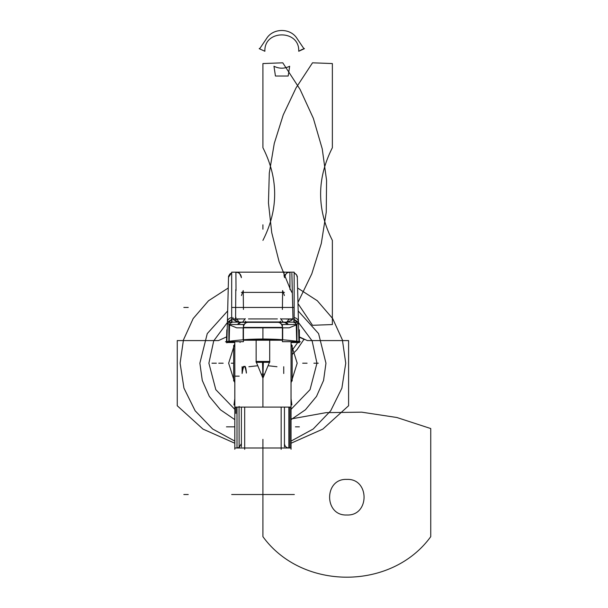 <?xml version="1.0" encoding="UTF-8"?>
<svg xmlns="http://www.w3.org/2000/svg" width="608" height="608" viewBox="0 0 608 608"><rect width="100%" height="100%" fill="white"/><g stroke="black" fill="none" stroke-linecap="round" stroke-linejoin="round"><path stroke-width="0.91" d="M234.802 449.236L234.802 341.688L234.802 398.666L234.802 380.996L234.802 398.666L234.802 380.996L233.677 380.996L233.677 345.405L233.677 380.996L234.802 380.996L233.677 380.996L234.802 380.996L234.802 398.666L234.802 341.688M234.802 405.734L234.802 405.308L234.802 405.734M234.802 345.405L234.802 342.517L234.802 345.405L234.802 342.517L234.802 345.405L233.677 345.405L234.802 345.405M291.042 342.517L291.042 345.405L291.042 342.517L291.042 345.405L292.167 345.405L291.042 345.405L292.167 345.405L292.167 380.996L291.042 380.996L291.042 398.666L291.042 380.996L292.167 380.996L291.042 380.996L292.167 380.996L291.042 380.996L291.042 398.666L291.042 380.996L292.167 380.996L291.042 380.996L292.167 380.996L292.167 345.405L291.042 345.443L292.167 345.443L291.042 345.405L291.042 342.517L299.372 342.517L299.372 329.81L298.65 329.81M284.453 446.918L284.453 407.086M292.167 380.958L291.042 380.958L292.167 380.958M234.802 380.958L233.677 380.958L234.802 380.958M291.042 449.236L291.042 341.688L291.042 398.666L291.878 404.92L291.019 398.574M291.042 405.749L291.042 405.308L291.042 405.749M225.462 341.787A256.576 256.576 0 0 1 300.375 341.787A256.576 256.576 0 0 0 225.462 341.787M286.444 322.339L239.392 322.339L286.444 322.339M243.048 322.339L239.233 322.339L236.717 319.025L239.879 319.025M244.484 322.339L241.49 322.339M238.784 322.172L241.201 322.339A5.495 4.552 -90 0 0 237.576 324.505A5.495 4.552 -90 0 1 241.201 322.339A5.495 4.552 -90 0 0 237.576 324.505A5.495 4.552 -90 0 1 241.201 322.339M241.232 322.339L247.707 322.339A5.495 4.552 90 0 0 243.428 325.941A5.495 4.552 -90 0 1 247.707 322.339A5.495 4.552 90 0 0 243.428 325.941A5.495 4.552 -90 0 1 247.707 322.339L241.232 322.339M278.137 322.339L284.612 322.339L278.137 322.339A5.495 4.552 90 0 1 282.408 325.941A5.495 4.552 -90 0 0 278.137 322.339A5.495 4.552 90 0 1 282.408 325.941A5.495 4.552 90 0 0 278.137 322.339L284.612 322.339L278.137 322.339M284.643 322.339L285.54 322.339L284.643 322.339A5.495 4.552 90 0 1 288.268 324.505A5.495 4.552 90 0 0 284.643 322.339L285.54 322.339L284.643 322.339A5.495 4.552 90 0 1 288.268 324.505A5.495 4.552 90 0 0 284.643 322.339L287.06 322.172M284.354 322.339L281.36 322.339M282.788 322.339L286.611 322.339L289.127 319.025L285.965 319.025M231.686 322.878L231.686 272.164L294.158 272.164L294.158 322.878L294.158 272.164L231.686 272.164L231.686 322.878M235.995 317.505C235.889 257.359 235.889 257.359 235.995 317.505L235.592 319.192L235.782 289.484C235.782 266.433 235.782 266.433 235.782 289.484M235.912 272.164L236.026 290.632L235.904 272.164C237.553 273.22 238.807 270.165 241.391 277.658C241.004 274.124 239.035 272.3 235.478 272.179L235.912 272.164M236.77 319.192L233.168 319.192L236.77 319.192L233.168 319.192L232.887 317.505C234.369 257.389 234.369 257.389 232.887 317.505C234.369 257.389 234.369 257.389 232.887 317.505L233.168 319.192L232.887 317.505L233.168 319.192L234.126 320.218L233.168 319.192L234.126 320.218L238.549 322.065L234.126 320.218L238.549 322.065L234.126 320.218L233.168 319.192L232.887 317.505M283.358 322.339L280.562 318.653M283.837 322.141A13.178 4.72 -90 0 1 283.267 322.324A13.178 4.72 90 0 0 283.837 322.141A13.178 4.72 -90 0 1 283.267 322.324A13.178 4.72 90 0 0 283.837 322.141A13.178 4.72 -90 0 1 283.267 322.324M246.042 322.339L245.404 321.237M279.802 322.339L280.44 321.237M280.045 321.974L245.799 321.974M242.486 322.339L245.282 318.653M242.577 322.324A13.178 4.72 90 0 1 241.999 322.141A13.178 4.72 -90 0 0 242.577 322.324A13.178 4.72 90 0 1 241.999 322.141A13.178 4.72 -90 0 0 242.577 322.324A13.178 4.72 -90 0 1 241.999 322.141M242.227 322.141L242.691 322.301M239.4 322.141L241.087 322.339M231.975 321.184L229.847 323.775M240.958 322.331L237.705 324.505M229.163 341.27L229.573 324.93L229.163 341.27L229.573 324.93L229.163 341.27L229.573 324.93L236.649 327.834L243.154 327.834L243.154 339.804L243.154 327.834L236.649 327.834L243.154 327.834L243.154 339.804C251.727 338.838 274.117 338.838 282.69 339.804L282.69 327.834L289.195 327.834L296.271 324.93L296.681 341.27M231.975 321.366A5.495 4.074 131.7 0 0 229.832 324.186A5.495 4.074 -48.3 0 1 231.975 321.366A5.495 4.074 131.7 0 0 229.832 324.186A5.495 4.074 -48.3 0 1 231.975 321.366A5.495 4.074 131.7 0 0 229.832 324.186M243.428 327.074A5.495 4.552 -90 0 1 247.942 322.339M282.408 327.834L243.428 327.834L282.408 327.834M282.408 327.074A5.495 4.552 -90 0 0 277.902 322.339M284.757 322.339L286.444 322.141M284.445 322.339L288.139 324.505M293.862 321.184L295.997 323.775M296.005 324.186A5.495 4.074 -131.7 0 0 293.862 321.366A5.495 4.074 48.3 0 1 296.005 324.186A5.495 4.074 -131.7 0 0 293.862 321.366A5.495 4.074 48.3 0 1 296.005 324.186A5.495 4.074 48.3 0 0 293.862 321.366M291.863 273.212L292.957 317.505C291.468 257.389 291.468 257.389 292.957 317.505L292.676 319.192L291.718 320.218L287.295 322.065L291.718 320.218L292.676 319.192L291.718 320.218L287.295 322.065L291.718 320.218L292.676 319.192L289.074 319.192M283.609 322.141L283.153 322.301M231.975 318.926L245.184 318.926L231.975 318.926L231.975 322.141L293.862 322.141L293.862 318.926L293.862 322.141L231.975 322.141L231.975 318.926M248.467 318.926L277.377 318.926L248.467 318.926M280.653 318.926L293.862 318.926L280.653 318.926M235.904 319.192L235.904 322.065L235.904 319.192M294.158 319.398L297.228 321.548M296.932 324.505L298.346 322.544L296.932 324.505M297 321.571A5.495 4.226 -159.8 0 0 294.158 319.572A5.495 4.226 20.2 0 1 297 321.571A5.495 4.226 -159.8 0 0 294.158 319.572A5.495 4.226 20.2 0 1 297 321.571A5.495 4.226 20.2 0 0 294.158 319.572M294.158 317.596A5.495 4.37 -1.5 0 1 298.414 321.343A5.495 4.37 178.5 0 0 294.158 317.596A5.495 4.37 -1.5 0 1 298.414 321.343A5.495 4.37 178.5 0 0 294.158 317.596A5.495 4.37 -1.5 0 1 298.353 321.024M294.158 319.352L298.482 323.79M298.444 321.738C296.962 263.104 296.962 263.104 298.444 321.738C296.962 263.104 296.962 263.104 298.444 321.738M298.976 342.859L297.289 276.199M298.429 321.298A13.178 0.494 -1.5 0 1 298.437 321.313A13.178 0.494 -1.5 0 1 295.944 321.67L296.02 324.505M296.453 341.688L296.468 342.35A13.178 0.494 -1.5 0 0 298.961 342A13.178 0.494 -1.5 0 0 298.954 341.985M296.962 341.688L296.962 324.505L282.408 324.505L282.408 341.688L296.962 341.688M289.195 327.834L296.271 324.93L289.195 327.834L282.69 327.834L282.69 339.804L282.69 327.834L289.195 327.834L296.271 324.93L289.195 327.834L282.69 327.834L282.69 339.804C274.117 338.838 251.727 338.838 243.154 339.804C251.727 338.838 274.117 338.838 282.69 339.804L282.69 327.834M282.408 340.222L243.428 340.222M282.408 327.416L243.428 327.416M282.408 339.781L244.097 339.728M243.428 341.688L243.428 324.505L228.882 324.505L228.882 341.688L243.428 341.688M236.649 327.834L229.573 324.93L236.649 327.834L229.573 324.93L236.649 327.834L243.154 327.834M226.883 342A13.178 0.494 -178.5 0 1 226.89 341.985A13.178 0.494 -178.5 0 0 229.376 342.35L229.391 341.688M229.824 324.505L229.9 321.67A13.178 0.494 -178.5 0 1 227.407 321.313A13.178 0.494 -178.5 0 1 227.415 321.298M231.686 319.405L228.616 321.548M231.686 319.572A5.495 4.226 159.8 0 0 228.844 321.571A5.495 4.226 -20.2 0 1 231.686 319.572A5.495 4.226 159.8 0 0 228.844 321.571A5.495 4.226 -20.2 0 1 231.686 319.572A5.495 4.226 159.8 0 0 228.844 321.571M227.909 323.448L228.912 324.505L227.909 323.448M227.43 321.343A5.495 4.37 -178.5 0 1 231.686 317.596A5.495 4.37 -178.5 0 0 227.43 321.343A5.495 4.37 1.5 0 1 231.686 317.596A5.495 4.37 -178.5 0 0 227.43 321.343A5.495 4.37 1.5 0 1 231.625 317.612M231.686 319.352L227.362 323.79M227.4 321.738L227.4 321.738C228.882 263.104 228.882 263.104 227.4 321.738M228.547 276.199L226.86 342.859M226.837 329.81L226.472 342.517L234.802 342.517M241.391 446.918L241.391 407.086M236.998 447.997L236.998 407.086L236.998 447.997M234.825 398.574L233.966 404.92L234.802 405.308M288.846 407.086C288.846 460.864 288.846 460.864 288.846 407.086L288.846 447.997M284.453 292.387L283.054 292.387M282.591 292.387L243.253 292.387M242.79 292.387L241.391 292.387M284.4 295.549L282.614 290.563L282.401 309.426M243.443 309.426L243.23 290.563L241.444 295.549M289.94 289.484L289.94 272.164C288.268 273.22 287.014 270.188 284.453 277.658C284.84 274.124 286.809 272.3 290.366 272.179M234.825 447.997L234.825 367.84L234.825 447.997L291.019 447.997L291.019 367.84L291.019 447.997L234.825 447.997M235.904 407.086C235.904 460.864 235.904 460.864 235.904 407.086L235.904 413.41M239.126 447.997L239.043 407.086M239.126 406.44C239.126 461.297 239.126 461.297 239.126 406.44M289.94 447.997L289.94 407.086C289.94 460.864 289.94 460.864 289.94 407.086C289.94 460.864 289.94 460.864 289.94 407.086M242.113 366.73L242.113 373.487M283.731 366.73L283.731 373.487M246.422 373.084C245.936 367.376 245.199 365.271 244.211 366.768C243.299 365.484 242.63 367.589 242.197 373.084C243.618 364.314 245.009 364.314 246.392 373.084M234.825 407.086L291.042 407.086M269.701 361.448L269.701 340.222L269.686 362.315L256.143 362.315L256.143 340.222L256.143 362.315L256.143 361.775L269.701 361.775L256.143 361.775M262.922 407.086L262.922 362.315L262.922 378.138L262.922 362.315L262.922 378.138L261.273 374.163L262.922 374.163L262.922 378.138L263.332 362.315M263.355 361.448L256.006 361.448M256.363 362.315L262.922 378.138L262.512 362.315M269.701 361.775L269.701 362.315L269.701 361.775L262.922 361.775L269.701 361.775L269.701 362.315L269.838 361.448L262.489 361.448M262.922 378.138L262.922 374.163L264.571 374.163L262.922 378.138L269.473 362.315M281.154 407.086L281.154 449.327M244.69 407.086L244.69 449.327M291.042 341.688L291.042 398.666M243.626 322.339L243.086 322.339M282.75 322.339L282.234 322.339M292.957 317.505L292.676 319.192M236.998 407.086C236.998 460.864 236.998 460.864 236.998 407.086C236.998 460.864 236.998 460.864 236.998 407.086M276.974 366.73L268.06 365.735M257.784 365.735L248.87 366.73M348.597 340.586L307.359 340.586L299.372 336.916L307.359 340.586L299.372 336.916L307.359 340.586L348.597 340.586L307.359 340.586L348.597 340.586L348.597 405.749L348.597 340.586M226.472 336.916L218.485 340.586L177.247 340.586L177.247 405.749L203.019 429.111L234.802 443.232L203.019 429.111L177.247 405.749L203.019 429.111L234.802 443.232L203.019 429.111L177.247 405.749L177.247 340.586L177.247 405.749L177.247 340.586L218.485 340.586L177.247 340.586L218.485 340.586L226.472 336.916M291.042 443.232L322.825 429.111L348.597 405.749L322.825 429.111L291.042 443.232L322.825 429.111L348.597 405.749L322.825 429.111L291.042 443.232M430.753 428.549L396.895 417.514L361.692 412.163L326.086 412.65L291.042 418.958L326.086 412.65L361.692 412.163L396.895 417.514L430.753 428.549L396.895 417.514L361.692 412.163L326.086 412.65L291.042 418.958L326.086 412.65L361.692 412.163L396.895 417.514L430.753 428.549L430.753 536.659L430.753 428.549M262.922 439.356L262.922 536.659C302.115 590.695 391.552 590.695 430.753 536.659C391.552 590.695 302.115 590.695 262.922 536.659C302.115 590.695 391.552 590.695 430.753 536.659C391.552 590.695 302.115 590.695 262.922 536.659L262.922 439.356M346.834 514.991C323.882 516.093 323.882 478.306 346.834 479.408C369.793 478.306 369.793 516.093 346.834 514.991C323.882 516.093 323.882 478.306 346.834 479.408C369.793 478.306 369.793 516.093 346.834 514.991C323.882 516.093 323.882 478.306 346.834 479.408C369.793 478.306 369.793 516.093 346.834 514.991C323.882 516.093 323.882 478.306 346.834 479.408C369.793 478.306 369.793 516.093 346.834 514.991M275.447 76.023L288.177 76.023L289.659 66.249C284.43 68.818 279.194 68.818 273.965 66.249L275.447 76.023L288.177 76.023L289.659 66.249C284.43 68.818 279.194 68.818 273.965 66.249L275.447 76.023M292.167 354.51L297.031 349.615L303.536 339.971L304.433 339.439L299.372 337.28L304.433 339.439L303.536 339.971L297.031 349.615L292.167 354.51M297.745 342.517L292.167 350.216L297.745 342.517M301.902 49.529L304.433 48.67L303.536 48.138L297.031 38.494C290.457 27.831 273.167 27.831 266.593 38.494L260.087 48.138L259.19 48.67L264.898 51.262C263.857 29.45 299.767 29.45 298.726 51.262L304.433 48.67L303.536 48.138L297.031 38.494C290.457 27.831 273.167 27.831 266.593 38.494L260.087 48.138L259.19 48.67L264.898 51.262C263.857 29.45 299.767 29.45 298.726 51.262L301.902 49.529M262.922 229.201L262.922 224.808L262.922 229.201M183.836 307.45L188.237 307.45L183.836 307.45M183.836 494.517L188.237 494.517L183.836 494.517M231.686 494.517L294.158 494.517L231.686 494.517M231.975 307.45L293.862 307.45L231.975 307.45M262.922 147.736C278.57 178.615 278.57 209.494 262.922 240.373C278.57 209.494 278.57 178.615 262.922 147.736L262.922 63.559L262.922 147.736M297.958 302.457L311.79 273.843L321.29 243.519L326.253 212.124L326.572 180.34L322.24 148.861L313.356 118.347L300.101 89.46L282.773 62.814L262.922 63.559L282.773 62.814L300.101 89.46L313.356 118.347L322.24 148.861L326.572 180.34L326.253 212.124L321.29 243.519L311.79 273.843L297.958 302.457M299.372 426.854L295.435 426.854M283.997 271.913L284.111 276.298M262.922 340.222L262.922 327.416M240.054 342.494L240.076 341.688M332.363 240.373C316.707 209.494 316.707 178.615 332.363 147.736L332.363 63.559L312.512 62.814L296.073 87.841L283.244 114.889L274.269 143.442L269.306 172.968L268.455 202.89L271.738 232.651L279.087 261.668L290.366 289.4L279.087 261.668L271.738 232.651L268.455 202.89L269.306 172.968L274.269 143.442L283.244 114.889L296.073 87.841L312.512 62.814L332.363 63.559L332.363 147.736C316.707 178.615 316.707 209.494 332.363 240.373L332.363 324.55L332.363 240.373M290.533 289.735L291.901 292.471L290.533 289.735M297.988 303.597L312.512 325.295L332.363 324.55L312.512 325.295L297.988 303.597M226.472 426.854L234.802 426.854M235.904 494.517L240.297 494.517M289.94 494.517L294.333 494.517M234.802 376.147L239.195 376.147M262.922 444.478L262.922 447.997M262.922 380.927L262.922 376.534L262.922 380.927M297.19 363.204L291.042 343.611L297.19 363.204L291.042 343.611L297.19 363.204L291.042 382.789L297.19 363.204L291.042 382.789L297.19 363.204L291.042 382.789L297.19 363.204L291.042 382.789L297.19 363.204L291.042 343.611L297.19 363.204M234.802 343.611L228.654 363.204L234.802 382.789L228.654 363.204L234.802 382.789L228.654 363.204L234.802 343.611M316.958 363.204L312.117 340.845L298.467 322.498L312.117 340.845L316.958 363.204L312.117 340.845L298.467 322.498L312.117 340.845L316.958 363.204L310.034 389.667L291.042 409.351L310.034 389.667L316.958 363.204L310.034 389.667L291.042 409.351L310.034 389.667L316.958 363.204M227.377 322.498L213.727 340.845L208.886 363.204L215.81 389.667L234.802 409.351L215.81 389.667L208.886 363.204L215.81 389.667L234.802 409.351L215.81 389.667L208.886 363.204L213.727 340.845L227.377 322.498L213.727 340.845L208.886 363.204L213.727 340.845L227.377 322.498M211.956 363.204L216.349 363.204L211.956 363.204M345.739 363.204L342.403 339.94L332.667 318.554L317.323 300.755L297.593 287.994L317.323 300.755L332.667 318.554L342.403 339.94L345.739 363.204L342.403 339.94L332.667 318.554L317.323 300.755L297.593 287.994L317.323 300.755L332.667 318.554L342.403 339.94L345.739 363.204L341.886 388.155L330.699 410.795L313.204 429.005L291.042 441.096L313.204 429.005L330.699 410.795L341.886 388.155L345.739 363.204L341.886 388.155L330.699 410.795L313.204 429.005L291.042 441.096L313.204 429.005L330.699 410.795L341.886 388.155L345.739 363.204M228.251 287.994L208.521 300.755L193.177 318.554L183.441 339.94L180.105 363.204L183.958 388.155L195.145 410.795L212.64 429.005L234.802 441.096L212.64 429.005L195.145 410.795L183.958 388.155L180.105 363.204L183.958 388.155L195.145 410.795L212.64 429.005L234.802 441.096L212.64 429.005L195.145 410.795L183.958 388.155L180.105 363.204L183.441 339.94L193.177 318.554L208.521 300.755L228.251 287.994L208.521 300.755L193.177 318.554L183.441 339.94L180.105 363.204L183.441 339.94L193.177 318.554L208.521 300.755L228.251 287.994M325.964 363.204L323.562 380.448L316.525 396.386L305.406 409.784L291.042 419.626L305.406 409.784L316.525 396.386L323.562 380.448L325.964 363.204L323.562 380.448L316.525 396.386L305.406 409.784L291.042 419.626L305.406 409.784L316.525 396.386L323.562 380.448L325.964 363.204L318.584 333.602L298.171 310.931L318.584 333.602L325.964 363.204L318.584 333.602L298.171 310.931L318.584 333.602L325.964 363.204M234.802 419.626L220.438 409.784L209.312 396.386L202.282 380.448L199.872 363.204L207.26 333.602L227.673 310.931L207.26 333.602L199.872 363.204L207.26 333.602L227.673 310.931L207.26 333.602L199.872 363.204L202.282 380.448L209.312 396.386L220.438 409.784L234.802 419.626L220.438 409.784L209.312 396.386L202.282 380.448L199.872 363.204L202.282 380.448L209.312 396.386L220.438 409.784L234.802 419.626M313.888 363.204L318.28 363.204L313.888 363.204M234.802 382.789L228.654 363.204L234.802 382.789M231.268 363.204L233.677 363.204L231.268 363.204M307.078 363.204L302.685 363.204L307.078 363.204M218.766 363.204L223.159 363.204L218.766 363.204M234.802 380.996L233.677 380.996L234.802 380.996M298.422 322.673L298.437 321.45M297.327 277.514L296.605 274.93L294.158 272.68L296.362 274.55M296.689 275.09L296.985 275.751M231.686 272.68L228.532 277.256M230.516 273.418L229.482 274.55M229.041 275.31L228.874 275.705M236.58 447.974L239.043 447.488M239.126 447.442L241.391 443.604M289.264 447.974C286.383 447.921 284.772 446.47 284.453 443.604"/></g></svg>
